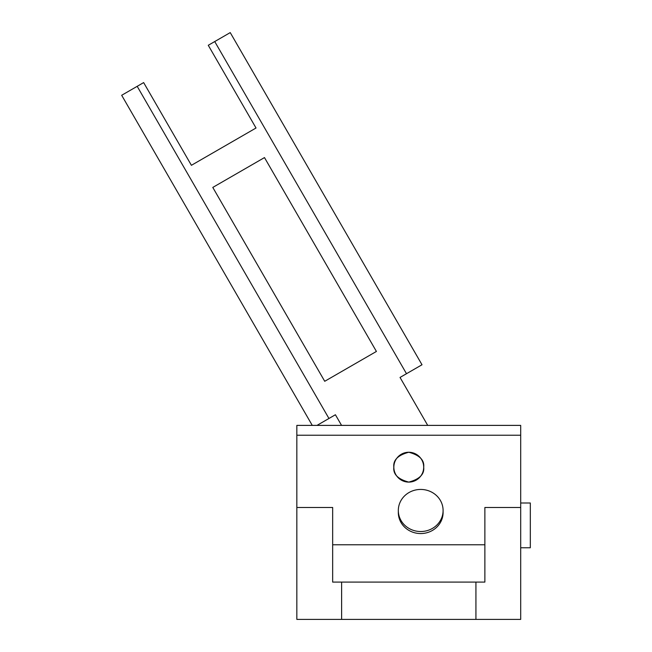 <?xml version="1.0" encoding="UTF-8"?>
<svg xmlns="http://www.w3.org/2000/svg" width="652" height="652" viewBox="0 0 652 652"><rect width="100%" height="100%" fill="white"/><g stroke="black" fill="none" stroke-linecap="round" stroke-linejoin="round"><path stroke-width="0.98" d="M398.323 510.483L398.323 512.513A22.388 21.043 0 0 0 420.703 533.556A22.388 21.043 0 0 0 443.091 512.513L443.091 510.483A22.388 21.043 -0 0 0 421.983 489.473A22.388 21.043 -0 0 0 398.323 510.483A22.388 21.043 -0 0 0 419.432 531.494A22.388 21.043 -0 0 0 443.091 510.483M423.694 467.174C424.542 474.232 419.562 479.212 408.771 482.105C397.973 479.212 392.993 474.232 393.841 467.174C392.993 460.125 397.973 455.145 408.771 452.252C419.562 455.145 424.542 460.125 423.694 467.174M484.876 582.089L484.876 507.476L520.695 507.476L520.695 435.226L296.839 435.226L296.839 619.4L475.927 619.4L475.927 582.089L484.876 582.089L332.659 582.089L332.659 507.476L296.839 507.476M332.659 544.779L484.876 544.779M520.695 435.226L520.695 425.389L296.839 425.389L296.839 435.226M520.695 507.476L520.695 619.4L475.927 619.4M341.615 619.4L341.615 582.089L332.659 582.089M324.72 381.29L212.788 187.426L264.484 157.58L376.416 351.444L324.72 381.29M427.72 425.389L400.035 377.443L406.498 373.71L214.728 41.557L208.265 45.281L256.024 128.004L191.403 165.306L143.644 82.592L137.189 86.325L328.958 418.478L335.413 414.745L341.558 425.389M214.728 41.557L230.237 32.6L422.007 364.753L406.498 373.71M312.267 425.389L121.68 95.282L137.189 86.325M328.958 418.478L316.986 425.389M520.695 502.994L530.321 502.994L530.321 547.77L520.695 547.77M413.401 452.993A14.923 14.923 0 0 0 394.582 462.545A14.923 14.923 0 0 0 404.134 481.363A14.923 14.923 0 0 0 422.952 471.812A14.923 14.923 0 0 0 413.401 452.993"/></g></svg>
